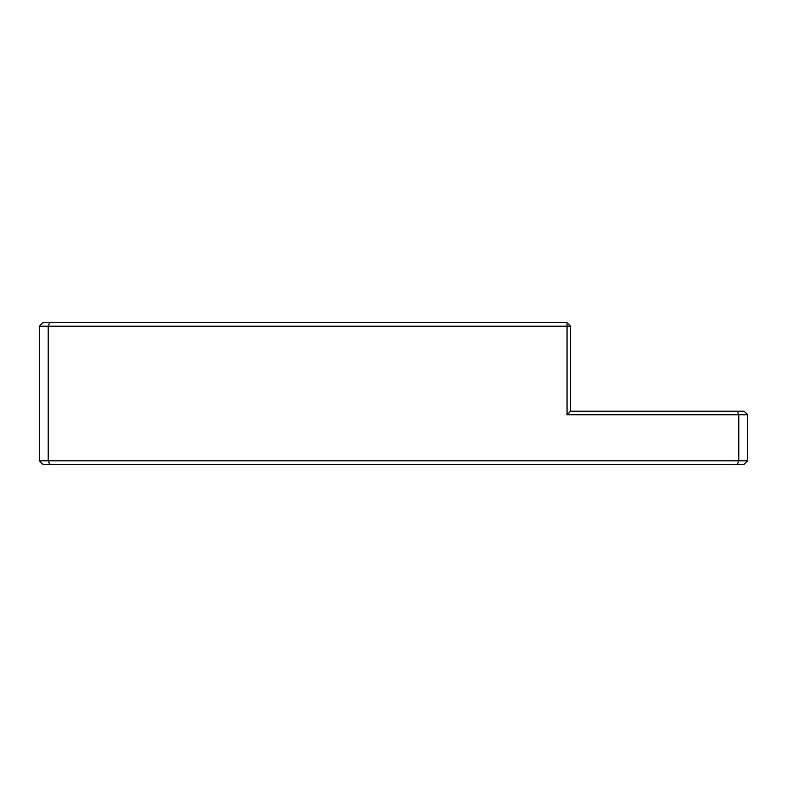 <?xml version="1.0" encoding="UTF-8"?>
<svg xmlns="http://www.w3.org/2000/svg" width="787" height="787" viewBox="0 0 787 787"><rect width="100%" height="100%" fill="white"/><g stroke="black" fill="none" stroke-linecap="round" stroke-linejoin="round"><path stroke-width="1.18" d="M747.65 460.788L744.108 464.33L42.892 464.33L39.35 460.788L39.35 326.212L42.892 322.67L567.034 322.67L567.034 414.749L738.796 414.749L737.33 411.207L744.108 411.207L747.65 414.749L747.65 460.788L738.796 460.788L738.796 414.749L747.65 414.749M737.33 464.33L738.796 460.788L48.204 460.788L49.67 464.33M567.034 322.67L570.575 326.212L48.204 326.212L48.204 460.788L39.35 460.788M39.35 326.212L48.204 326.212L49.67 322.67M567.034 414.749L570.575 411.207L737.33 411.207M570.575 326.212L570.575 411.207"/></g></svg>
